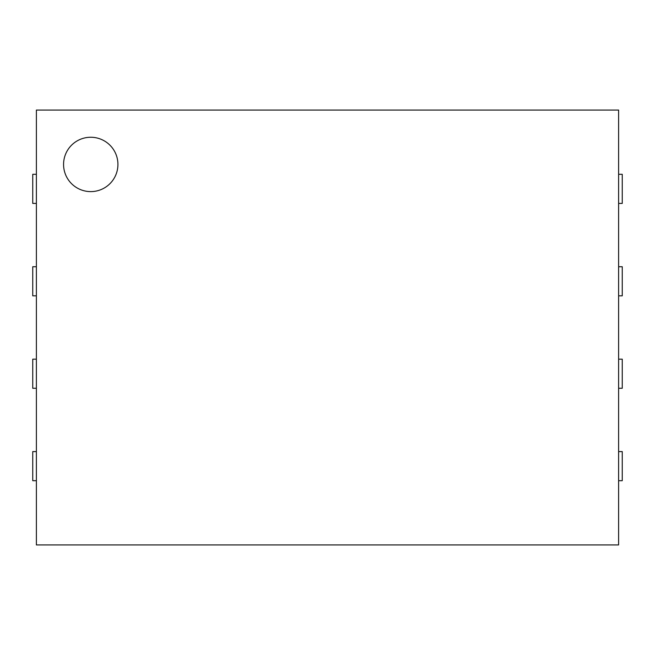 <?xml version="1.0" encoding="UTF-8"?>
<svg xmlns="http://www.w3.org/2000/svg" width="655" height="655" viewBox="0 0 655 655"><rect width="100%" height="100%" fill="white"/><g stroke="black" fill="none" stroke-linecap="round" stroke-linejoin="round"><path stroke-width="0.98" d="M36.385 544.927L36.385 110.073L618.615 110.073L618.615 544.927L36.385 544.927M117.925 164.43A27.174 27.174 0 0 0 77.159 140.899A27.174 27.174 0 0 0 77.159 187.969A27.174 27.174 0 0 0 117.925 164.43M36.385 174.304L32.75 174.304L32.75 203.41L36.385 203.41M618.615 174.304L622.25 174.304L622.25 203.41L618.615 203.41M36.385 266.732L32.75 266.732L32.75 295.839L36.385 295.839M618.615 266.732L622.25 266.732L622.25 295.839L618.615 295.839M36.385 359.161L32.75 359.161L32.75 388.268L36.385 388.268M618.615 359.161L622.25 359.161L622.25 388.268L618.615 388.268M36.385 451.59L32.75 451.59L32.75 480.696L36.385 480.696M618.615 451.59L622.25 451.59L622.25 480.696L618.615 480.696"/></g></svg>

